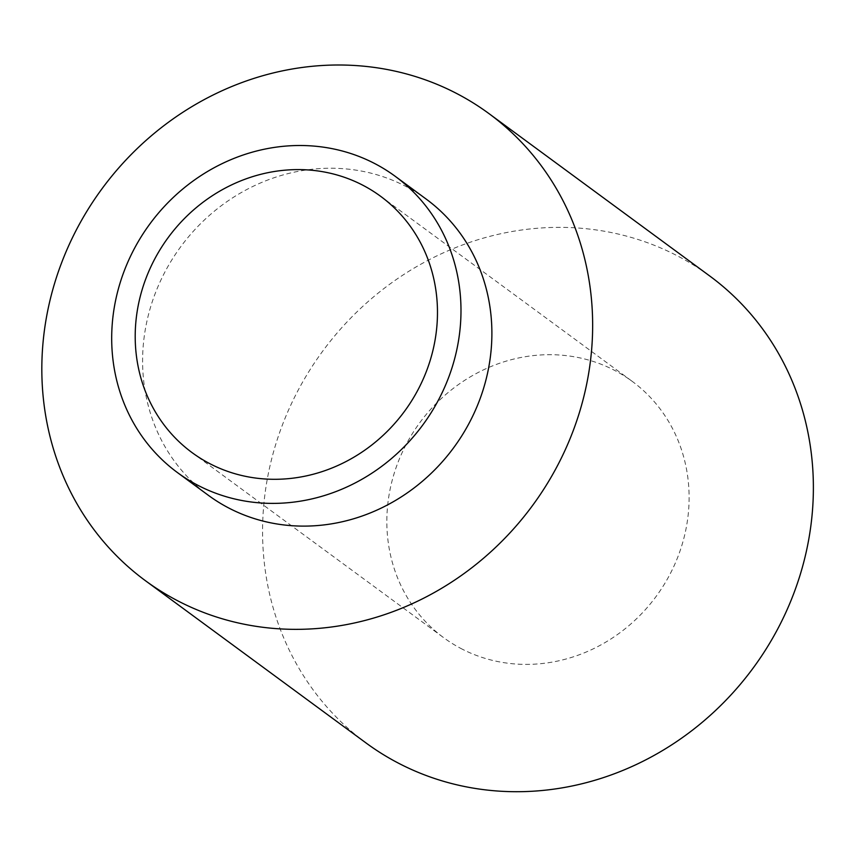 <?xml version="1.0" encoding="UTF-8"?>
<svg xmlns="http://www.w3.org/2000/svg" width="856" height="856" viewBox="0 0 856 856"><rect width="100%" height="100%" fill="white"/><g stroke="black" fill="none" stroke-linecap="round" stroke-linejoin="round"><path stroke-width="0.64" stroke-dasharray="4.28 3.21" d="M366.186 743.072A289.906 267.254 126.3 0 1 322.68 351.185A289.906 267.254 126.3 0 1 709.752 276.007M426.181 199.084A183.847 169.477 -53.7 0 0 180.723 246.753A183.847 169.477 -53.7 0 0 208.308 495.271M462.433 649.255A159.098 146.665 126.3 0 1 443.697 637.699A159.098 146.665 126.3 0 1 419.825 422.639A159.098 146.665 126.3 0 1 632.242 381.38A159.098 146.665 126.3 0 1 662.854 586.595A159.098 146.665 126.3 0 1 462.433 649.255M192.065 452.61L443.697 637.699M380.61 196.292L632.242 381.38"/><path stroke-width="1.28" d="M179.589 601.768A289.906 267.254 126.3 0 1 145.456 580.721A289.906 267.254 126.3 0 1 101.95 188.823A289.906 267.254 126.3 0 1 489.022 113.645A289.906 267.254 126.3 0 1 544.801 487.588A289.906 267.254 126.3 0 1 179.589 601.768M489.022 113.645L709.752 276.007A289.906 267.254 126.3 0 1 765.532 649.939A289.906 267.254 126.3 0 1 400.319 764.13A289.906 267.254 126.3 0 1 366.186 743.072L145.456 580.721M177.406 472.544L208.308 495.271A183.847 169.477 -53.7 0 0 229.943 508.625A183.847 169.477 -53.7 0 0 461.545 436.218A183.847 169.477 -53.7 0 0 426.181 199.084L395.279 176.357A183.847 169.477 -53.7 0 0 149.811 224.026A183.847 169.477 -53.7 0 0 177.406 472.544A183.847 169.477 -53.7 0 0 199.041 485.898A183.847 169.477 -53.7 0 0 430.643 413.491A183.847 169.477 -53.7 0 0 395.279 176.357M210.801 464.166A159.098 146.665 126.3 0 1 192.065 452.61A159.098 146.665 126.3 0 1 168.193 237.551A159.098 146.665 126.3 0 1 380.61 196.292A159.098 146.665 126.3 0 1 411.222 401.496A159.098 146.665 126.3 0 1 210.801 464.166"/></g></svg>
